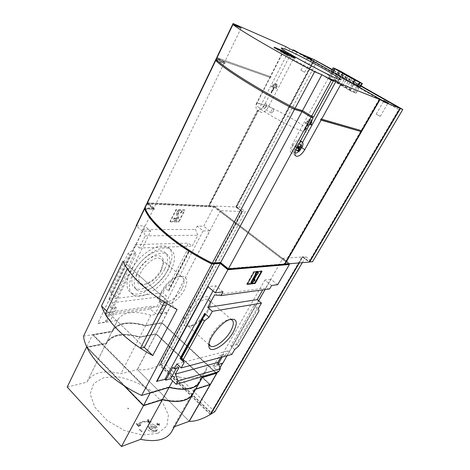 <?xml version="1.0" encoding="UTF-8"?>
<svg xmlns="http://www.w3.org/2000/svg" width="470" height="470" viewBox="0 0 470 470"><rect width="100%" height="100%" fill="white"/><g stroke="black" fill="none" stroke-linecap="round" stroke-linejoin="round"><path stroke-width="0.35" stroke-dasharray="2.35 1.76" d="M108.928 299.19L112.618 302.698L110.28 307.503L111.578 308.749L105.497 321.198L106.249 321.932L150.682 231.081L144.431 225.829L142.668 229.478L145.183 235.858L139.279 247.984L135.36 244.582L132.628 250.216L128.063 253.483L109.874 291.2L111.502 293.868L108.928 299.19L162.843 292.839L165.34 287.987L169.259 284.996L186.784 251.009L185.773 248.266L188.4 243.149L192.154 246.227L197.841 235.241L195.444 229.46L197.142 226.158L203.757 226.199L213.856 206.712L220.025 211.43L137.34 369.514C143.526 370.636 150.888 369.209 159.418 365.243L241.739 211.482L220.395 210.725L214.22 206.007L235.717 206.97L241.739 211.482M135.36 244.582L188.4 243.149M168.419 268.875C160.605 285.026 139.684 298.744 130.936 292.669C124.156 288.615 126.407 274.415 136.376 262.119C146.264 249.77 160.922 242.984 167.702 247.038C173.224 251.045 173.465 258.324 168.419 268.875M151.017 422.048L149.09 422.924L147.733 422.647L149.172 422.007C144.19 421.431 140.918 422.301 139.349 424.61L138.985 425.556L140.565 425.15L140.542 425.914L138.433 426.449L136.4 424.633L136.429 423.87L138.016 425.303L138.421 424.198C140.148 421.678 143.732 420.75 149.184 421.426L147.451 420.08L148.802 420.35L151.017 422.048L151.252 421.613L149.031 419.927L147.68 419.657L149.419 420.997L141.84 421.42L138.656 423.77L138.25 424.868L136.658 423.441L136.629 424.204L138.668 426.008L140.777 425.479L140.8 424.716L139.22 425.121L139.584 424.181L142.528 421.995L149.407 421.578L147.968 422.224L149.325 422.495L151.252 421.613M148.802 420.35L149.031 419.927M149.09 422.924L149.325 422.495M147.733 422.647L147.968 422.224M149.172 422.007L149.407 421.578M138.985 425.556L139.22 425.121M140.565 425.15L140.8 424.716M140.542 425.914L140.777 425.479M138.433 426.449L138.668 426.008M136.4 424.633L136.629 424.204M136.429 423.87L136.658 423.441M138.016 425.303L138.25 424.868M149.184 421.426L149.419 420.997M147.451 420.08L147.68 419.657M159.265 424.14L158.267 424.569L159.124 425.462L158.043 424.663L157.045 425.08L157.808 424.481L156.739 423.67L158.026 424.387L159.265 424.14L159.524 423.681L158.278 423.934L156.986 423.217L158.061 424.028L157.297 424.622L158.296 424.204L159.377 425.003L158.519 424.11L159.524 423.681M159.03 423.964L159.283 423.505M158.267 424.569L158.519 424.11M159.342 425.368L159.6 424.909M159.124 425.462L159.377 425.003M158.043 424.663L158.296 424.204M157.045 425.08L157.297 424.622M156.81 424.898L157.062 424.445M157.808 424.481L158.061 424.028M156.739 423.67L156.986 423.217M156.962 423.576L157.209 423.129M158.026 424.387L158.278 423.934M141.84 431.707L139.202 429.903L141.84 431.707L142.099 431.231L139.672 429.374L142.099 431.231M139.42 429.839L139.672 429.374M141.623 431.771L141.881 431.29M139.202 429.903L139.455 429.439M157.732 433.387L142.451 435.055L124.133 430.391L106.919 420.298L94.77 407.12L90.199 393.901L93.724 383.414L104.093 377.528L118.963 377.022C130.219 379.349 140.883 383.902 150.958 390.676L162.649 402.42L168.425 414.987L166.862 426.084L157.732 433.387M148.15 426.519L147.057 427.342C145.512 429.539 152.286 433.211 155.476 431.865L156.528 431.055C156.957 429.157 155.335 427.635 151.669 426.502L148.15 426.519M149.254 428.335L155.323 425.844L156.41 426.971L150.347 429.474L149.254 428.335C148.285 426.778 148.461 425.703 149.777 425.103C151.281 424.71 152.891 425.144 154.612 426.407M299.807 142.204L295.589 146.816C294.126 149.713 293.92 151.716 294.96 152.821M299.59 150.982L302.286 146.893M208.944 205.731L258.048 110.391L258.535 110.468L209.426 205.754L208.944 205.731L209.426 205.754M308.438 120.079L311.434 120.908L311.91 120.038L308.919 119.198L308.438 120.079L308.767 120.279L309.242 119.404L308.919 119.198M310.976 121.783L307.321 120.778L306.845 121.654L311.111 122.817L311.587 121.947M310.024 123.516L305.723 122.359L305.247 123.234L307.809 123.921L304.39 130.184L304.848 130.296L308.261 124.039L310.788 124.715L311.263 123.851M328.319 78.079L291.988 144.93C289.843 149.331 289.755 152.098 291.729 153.22C294.473 153.537 297.299 151.334 300.195 146.617L302.592 142.251M293.033 145.142C291.418 148.45 291.353 150.523 292.839 151.369C296.376 152.909 303.262 141.159 299.39 140.142C297.334 139.919 295.213 141.582 293.033 145.142M360.643 131.294L284.197 263.805L284.62 264.134M360.978 131.5L284.773 263.564L284.332 263.605M379.454 99.475L361.454 130.678M379.108 99.282L361.136 130.437L321.098 118.84M216.741 57.563L271.008 76.857L217.54 57.963L225.23 62.722L216.5 59.672C225.048 68.362 258.441 89.353 294.549 108.123L302.421 110.462L313.073 116.683M361.606 130.725L361.136 130.437M313.155 116.537L313.672 116.854M241.098 28.13L224.513 62.369L216.194 59.467M224.513 62.369L217.023 57.739M271.008 76.857L270.585 77.685L217.087 58.903L224.772 63.662L216.036 60.63M270.585 77.685L270.174 77.438L257.213 102.724C255.516 106.49 255.586 108.934 257.425 110.062L208.48 205.666L209.332 205.966M216.605 58.615L270.174 77.438M216.077 60.548L224.055 63.315L216.57 58.679M292.816 50.214L264.581 104.822C262.636 108.235 260.492 110.039 258.142 110.215L208.968 205.69M383.726 101.867L294.508 51.054L294.766 50.554M294.508 51.054L299.419 53.204M313.942 59.549L235.717 206.97M147.139 202.805L214.22 206.007M214.255 205.942L220.43 210.654M298.967 262.936L302.451 256.972L282.84 258.33L222.598 363.257M282.84 258.33L289.861 263.693M289.82 263.764L220.395 210.725L220.025 211.43L288.815 264.046M220.001 367.781L217.516 372.117M167.22 312.679L161.997 322.655L145.647 325.481L150.923 315.217L167.22 312.679L209.685 230.893L203.757 226.199M285.936 46.683L270.603 76.61M146.998 203.804L153.443 209.056L97.795 323.248L106.249 321.932M150.682 231.081L142.422 231.111L136.371 225.982M142.422 231.111L97.795 323.248M277.67 284.708L270.937 279.38L265.098 289.543M258.647 300.788L227.11 355.708M222.809 363.198L222.392 363.316M156.563 381.382L175.281 376.17L172.672 380.917M153.443 209.056L145.154 208.751M98.013 323.46L117.529 320.423L112.588 330.334C118.023 322.496 129.044 320.881 145.647 325.481M83.525 336.209L112.16 331.262M222.58 362.987L207.123 367.293L201.172 377.81L202.382 377.451M219.931 367.605L217.305 372.175M201.172 377.81L199.891 381.846M175.281 376.17C190.961 379.96 201.113 378.409 205.743 371.517L207.123 367.293M150.923 315.217C134.273 310.476 123.281 311.91 117.947 319.512L117.529 320.423M150.553 309.172L152.104 306.14L107.184 312.415L105.597 315.676L150.553 309.172L155.288 313.531L159.483 312.891L165.381 301.517L164.124 300.389L166.392 296.006L162.843 292.839M109.874 291.2L115.103 297.269L136.412 253.53L132.628 250.216M115.103 297.269L111.502 293.868M169.259 284.996L170.587 286.165L170.657 286.847L168.689 289.949L168.806 291.053L165.34 287.987M168.754 289.843L188.793 251.062L189.392 251.262L185.773 248.266M209.685 230.893L203.111 230.911L197.142 226.158M203.111 230.911L160.205 313.549L159.483 312.891M105.597 315.676L110.485 320.434L116.554 308.079L115.256 306.845L110.28 307.503M160.205 313.549L167.014 312.491M105.497 321.198L110.485 320.434M164.124 300.389L159.947 300.941L156.91 306.839L152.104 306.14M107.184 312.415L112.136 313.202L156.91 306.839M112.136 313.202L115.256 306.845M112.618 302.698L166.392 296.006M188.781 251.103L188.535 252.278L186.784 251.009M147.087 203.622L213.856 206.712M142.668 229.478L195.444 229.46M136.13 225.782L144.431 225.829M178.6 221.664L169.923 221.535L175.868 209.585L184.504 209.908L178.6 221.664L179 221.987L184.91 210.225L184.504 209.908M223.009 291.841L215.795 285.778L208.01 286.682M213.004 290.912L215.795 285.778M231.863 354.439L227.827 350.837L225.248 355.344L223.838 354.075L222.151 357.024M218.35 363.674L217.169 365.742L216.359 364.996L218.626 364.368M271.619 285.496L264.827 280.085L216.359 364.996M269.651 288.921L263.682 288.251L262.759 289.867M258.418 308.396L254.282 304.977L256.796 308.866L258.999 310.923M234.747 349.439L230.805 345.949L254.282 304.977M218.574 371.805L213.198 366.853L217.169 365.742M220.724 357.406L221.311 356.383L225.248 355.344M176.92 363.874L227.827 350.837M216.717 373.204L161.997 322.655M145.753 325.757L161.95 322.949L216.135 373.021L200.731 377.575L199.304 381.834C194.615 388.855 184.528 390.558 169.041 386.939L150.447 392.438L93.26 334.852L112.606 331.497L113.035 330.563C118.411 322.808 129.315 321.204 145.753 325.757L161.95 322.949M105.304 314.025L109.24 313.466L144.308 347.359M109.24 313.466L131.212 268.47L168.125 301.57L164.371 302.081M167.003 303.732L168.125 301.57M106.743 311.07L144.29 347.365M123.093 261.167L177.067 309.565M127.335 268.74L131.212 268.47M208.997 343.776L208.95 343.388C207.981 336.896 220.219 321.703 227.968 319.794L230.153 319.447M208.01 311.269C203.586 318.637 198.305 323.483 192.165 325.798L187.794 325.669C179.135 321.832 200.96 294.737 208.568 299.884L210.395 303.173C210.507 305.424 209.708 308.12 208.01 311.269M207.805 309.871C202.858 318.131 196.936 323.56 190.033 326.156C181.397 328.924 180.815 318.302 189.58 307.556C198.199 296.729 210.255 293.104 210.484 300.776C210.601 303.315 209.708 306.346 207.805 309.871M247.167 284.415L246.697 284.027L247.432 283.939M262.072 271.225L261.602 270.855L253.671 271.601L246.697 284.027M261.349 271.296L261.602 270.855M254.147 271.983L253.671 271.601M252.343 282.717L251.873 282.341L254.493 280.014L254.405 279.01L253.095 280.173L256.638 273.887L257.137 273.834L258.007 272.289M254.963 280.39L254.493 280.014M250.874 282.458L251.873 282.341M256.121 274.363L255.645 273.987L255.474 274.292M255.151 274.034L255.645 273.987M257.607 274.21L257.137 273.834M257.113 274.263L256.638 273.887M253.565 280.549L253.095 280.173M184.91 210.225L176.274 209.908L170.322 221.863L169.923 221.535M170.322 221.863L179 221.987M176.274 209.908L175.868 209.585M175.016 217.963L175.422 218.292L174.182 218.562L174.282 220.712L175.874 220.829C177.319 220.471 178.206 219.472 178.53 217.839L178.483 212.887L181.479 212.746L181.067 212.422L178.077 212.563L178.124 217.516C177.801 219.149 176.92 220.148 175.469 220.506L173.882 220.383L173.777 218.239L175.016 217.963L175.063 218.967L175.792 219.026L176.814 217.874L176.749 212.281L177.49 210.789L181.814 210.942L181.067 212.422M174.182 218.562L173.777 218.239M175.422 218.292L175.662 219.337L175.257 219.014M181.479 212.746L182.219 211.265L177.901 211.112L177.155 212.61L177.219 218.197L176.197 219.349L175.662 219.337M177.155 212.61L176.749 212.281M177.901 211.112L177.49 210.789M182.219 211.265L181.814 210.942M270.937 279.38L264.827 280.085M238.707 346.038L237.191 344.698L257.419 309.613M230.805 345.949L232.38 346.096L236.21 344.61L237.191 344.698M214.602 294.849L263.682 288.251M178.964 367.569L177.484 366.159L172.737 367.399M176.338 368.263L177.484 366.159M221.311 356.383L219.895 355.103L213.198 366.853M223.838 354.075L219.895 355.103M111.261 292.51L129.514 254.758L128.063 253.483M129.514 254.758L130.542 254.846L134.767 253.395L136.412 253.53M145.183 235.858L197.841 235.241M139.279 247.984L192.154 246.227M116.554 308.079L111.578 308.749M165.381 301.517L161.204 302.075L159.947 300.941M161.204 302.075L155.288 313.531M161.886 323.072L216.065 373.151L200.655 377.704L199.227 381.969C194.539 388.99 184.451 390.693 168.965 387.08L150.371 392.579L93.189 334.987L112.536 331.632L112.97 330.698C118.346 322.937 129.25 321.333 145.688 325.88M216.558 373.251L161.933 322.778L145.583 325.604L139.79 336.873C123.24 332.431 112.189 334.252 106.637 342.336L106.197 343.294L86.586 347.042M150.212 392.908L92.525 334.781L112.089 331.397L112.518 330.469C117.958 322.632 128.98 321.01 145.583 325.604M202.306 377.58L201.101 377.939L199.815 381.981M67.204 387.057L86.944 382.151L87.432 381.111C93.324 372.24 104.463 369.784 120.843 373.732L137.434 369.614L189.175 421.185L137.34 369.514M174.493 426.672L173.26 427.136L171.709 431.589M173.26 427.136L194.504 389.595L195.714 389.213M194.504 389.595L193.152 393.743M123.816 385.523L87.314 347.994M86.944 382.151L106.132 343.429L86.692 347.148M106.132 343.429L106.573 342.471C112.124 334.382 123.175 332.554 139.725 336.996L120.843 373.732M210.055 384.583L156.14 333.859L139.725 336.996M156.14 333.859L137.434 369.614M139.825 337.278L156.087 334.158L209.561 384.484L194.063 389.366L192.565 393.737C187.759 400.969 177.642 402.855 162.203 399.4L143.526 405.281L87.179 347.383L106.573 343.658L107.019 342.695C112.506 334.693 123.446 332.883 139.825 337.278L156.152 334.035L209.632 384.36L194.133 389.236L192.641 393.607C187.836 400.834 177.713 402.72 162.279 399.259L143.603 405.14L87.25 347.248L106.643 343.529L107.084 342.565C112.571 334.558 123.51 332.754 139.89 337.149M201.101 377.939L194.574 389.471L195.79 389.084M194.574 389.471L193.223 393.613M124.374 385.882L87.115 347.589M210.213 384.536L156.204 333.735L139.79 336.873M86.727 346.754L92.525 334.781M112.089 331.397L106.197 343.294M161.933 322.778L156.204 333.735M214.279 206.26L289.15 263.476L228.267 268.511L220.6 262.272L212.052 262.859C178.571 246.439 150.288 222.486 145.43 208.175L154.524 208.521L147.897 203.128L214.279 206.26L213.915 206.964L288.721 264.205M289.15 263.476L288.938 263.834M147.897 203.128L147.515 203.933L213.915 206.964M154.524 208.521L154.137 209.326L147.515 203.933M145.036 208.991L154.137 209.326M145.43 208.175L145.265 208.521M220.6 262.272L220.424 262.601M224.055 63.315L153.831 208.251L145.03 207.91M153.831 208.251L147.38 203.005M217.54 57.963L217.087 58.903M225.23 62.722L224.772 63.662M210.255 414.546L159.418 365.243M360.854 86.157L332.061 69.824M339.499 70.676L337.695 73.966L360.466 86.844M331.362 71.117L337.695 73.966M261.203 104.011C258.365 103.206 256.726 103.118 256.291 103.741C251.949 107.172 307.368 136.758 308.355 131.541C311.246 128.621 275.12 107.642 261.203 104.011M297.833 58.533L287.193 53.545L282.711 52.158C279.627 52.975 336.673 83.437 336.22 80.728L336.238 80.664C335.786 79.677 331.215 76.686 322.526 71.699M302.451 256.972L309.266 262.078M302.251 256.532L308.99 261.579L398.754 109.569L313.613 61.141L236.163 207.029L242.132 211.5L160.393 364.097L210.813 412.883L302.251 256.532L309.383 261.549L399.083 109.698L314.007 61.312L236.598 207.053L242.561 211.518L160.858 363.98L211.253 412.719L302.645 256.502M314.312 59.761L236.151 206.988L242.173 211.494L159.953 364.984L164.024 362.893L245.334 211.618L242.173 211.494M210.56 414.029L159.953 364.984M302.281 262.659L305.753 256.743L302.85 256.943L299.361 262.9M302.85 256.943L309.401 261.849M360.878 86.116L332.079 69.783M308.99 261.579L309.383 261.549M210.813 412.883L211.253 412.719M160.393 364.097L160.858 363.98M242.132 211.5L242.561 211.518M236.163 207.029L236.598 207.053M313.613 61.141L314.007 61.312M398.754 109.569L399.083 109.698M361.042 85.822L332.237 69.495M305.753 256.743L312.527 261.802M214.772 411.755L164.024 362.893M317.209 60.977L239.342 207.141L245.334 211.618M236.151 206.988L239.342 207.141M257.654 110.139L258.048 110.391M208.48 205.666L208.845 205.942M258.142 110.215L258.535 110.468M284.773 263.564L284.767 263.87M284.638 263.77L284.197 263.805M289.485 55.548L294.89 58.656L286.541 55.16L273.904 47.864L274.257 47.17M273.904 47.864L279.797 50.361M281.048 50.889L282.482 51.324M282.411 51.465L288.245 54.831M294.89 58.656L295.248 57.969M286.541 55.16L286.9 54.455M284.785 52.752L284.426 53.445L285.507 54.068L280.76 51.453L283.034 52.475L283.392 51.782M285.507 54.068L285.672 53.75M284.426 53.445L282.059 52.141L284.074 53.128L284.368 52.558M285.684 53.733L284.074 53.128M284.614 53.439L284.926 52.834M285.349 53.75L285.619 53.227M286.594 54.361L287.757 54.82M283.034 52.475L287.675 54.978M289.867 48.927L260.932 105.092C259.217 108.87 259.276 111.314 261.103 112.43C263.541 112.865 265.926 111.108 268.264 107.154L296.923 52.005M265.997 106.52L264.363 108.335C260.262 110.086 265.403 100.768 266.461 104.546L265.997 106.52M274.368 87.773L276.636 88.525L277.018 87.796L272.042 86.139L271.66 86.88L273.957 87.637L271.225 92.925L271.631 93.054L274.368 87.773L274.104 87.614L276.636 88.525M276.83 86.88L277.212 86.145L273.375 84.853L273 85.593L276.83 86.88L276.947 85.987L277.212 86.145M274.333 84.312L277.024 85.223L277.406 84.488L274.715 83.572L274.075 84.154L277.024 85.223M311.399 121.013L308.767 120.279M311.757 121.107L311.434 120.908M309.242 119.404L311.874 120.138M311.434 123.017L311.111 122.817M310.447 122.752L306.845 121.654M307.169 121.859L307.65 120.984L307.321 120.778M309.495 124.485L308.261 124.039M311.111 124.92L310.788 124.715M308.59 124.245L305.171 130.501L304.848 130.296M305.171 130.501L304.39 130.184M304.713 130.39L308.138 124.121L307.809 123.921M308.138 124.121L305.247 123.234M305.571 123.44L306.052 122.564L305.723 122.359M306.052 122.564L309.971 123.622M307.65 120.984L310.923 121.883M276.765 85.064L277.141 84.33L274.451 83.413L274.075 84.154M276.947 85.987L273.117 84.694L272.735 85.434L276.572 86.721M276.378 88.366L276.754 87.637L271.778 85.981L271.396 86.721L273.699 87.479L270.967 92.766L271.372 92.896L274.104 87.614M273.475 111.361L271.272 113.006C270.638 111.179 271.36 109.874 273.446 109.093L273.475 111.361M266.096 106.666L264.757 108.159L263.899 108.3C263.241 106.461 263.958 105.168 266.049 104.405L266.478 105.051L266.096 106.666M301.593 147.645L298.908 145.894L297.727 145.653L298.926 143.456L298.139 143.285L296.934 145.488L295.736 145.242L294.937 146.71L296.135 146.951L294.937 149.143L295.73 149.301L296.928 147.11L298.115 147.351L298.908 145.894M300.054 147.169L297.727 145.653M301.617 145.201L298.926 143.456M300.829 145.036L298.139 143.285M299.93 147.445L296.934 145.488M298.432 146.998L295.736 145.242M297.627 148.473L294.937 146.71M297.863 148.085L296.135 146.951M297.61 150.905L294.937 149.143M297.821 150.676L295.73 149.301M298.009 147.821L296.928 147.11M149.578 423.911L148.438 424.81C146.335 427.982 155.547 433.264 157.215 429.839C158.919 427.342 152.756 422.577 149.578 423.911M155.464 425.597L156.551 426.725L150.177 429.028L149.09 427.888L155.323 425.844M334.605 80.793L356.101 93.113L353.258 92.285L349.557 90.416L328.389 78.096L334.605 80.793L339.828 71.258M341.426 85.393L342.612 85.975L341.426 85.393M345.35 87.649L346.537 88.237L345.35 87.649M349.298 89.929L350.485 90.51L349.298 89.929M337.531 83.143L338.717 83.731L337.531 83.143M333.659 80.916L334.846 81.504L333.659 80.916M337.801 82.92L338.982 83.501L337.801 82.92M341.666 85.146L342.847 85.728L341.666 85.146M345.562 87.385L346.743 87.966L345.562 87.385M349.48 89.641L350.661 90.222L349.48 89.641M301.147 70.33L304.648 72.28L301.147 70.33M307.727 57.845L311.263 59.79L307.727 57.845M376.376 114.216L380.23 116.384L376.376 114.216M383.931 101.191L387.826 103.353L383.931 101.191M170.792 270.926C162.931 287.088 142.011 300.882 133.304 294.849C126.548 290.83 128.845 276.63 138.844 264.305C148.755 251.92 163.407 245.082 170.158 249.106C175.657 253.089 175.868 260.362 170.792 270.926M167.114 271.214C160.875 284.103 144.208 295.06 137.328 290.296C131.911 287.094 133.78 275.784 141.711 266.008C149.566 256.185 161.228 250.71 166.615 253.947C170.945 257.09 171.109 262.842 167.114 271.214M164.735 269.151C158.531 282.029 141.864 292.922 134.955 288.128C129.52 284.902 131.341 273.587 139.255 263.84C147.092 254.041 158.76 248.612 164.171 251.867C168.518 255.028 168.707 260.791 164.735 269.151M184.499 289.596C177.842 303.273 158.883 311.604 159.542 299.966C159.336 292.387 169.917 279.256 178.324 276.648C186.895 274.991 188.952 279.309 184.499 289.596M181.978 288.592C177.56 297.44 166.216 305.189 161.774 302.169C160.423 301.34 159.753 299.866 159.771 297.751C159.594 291.006 168.947 279.397 176.42 277.083C178.747 276.295 180.609 276.289 182.013 277.053C184.792 279.045 184.78 282.893 181.978 288.592M161.322 270.597C157.797 276.965 153.132 281.318 147.333 283.657C144.789 284.509 142.727 284.468 141.153 283.545C131.706 278.804 152.492 253.007 160.963 258.958C162.52 259.904 163.284 261.555 163.255 263.899L161.322 270.597M161.298 269.404C157.35 276.548 152.121 281.43 145.6 284.05C135.507 287.793 132.81 276.46 141.864 265.397C150.723 254.223 163.995 252.431 163.46 261.884L161.298 269.404M127.699 408.048C130.149 408.536 127.094 409.488 127.699 408.048M168.806 291.053L189.392 251.262M170.587 286.165L188.165 252.155M178.688 212.657L178.283 212.334M178.483 212.887L178.077 212.563M178.53 217.839L178.124 217.516M175.874 220.829L175.469 220.506M174.711 220.812L174.305 220.489M176.197 219.349L175.792 219.026M177.219 218.197L176.814 217.874M204.832 314.824L180.721 358.939L204.814 314.859M236.21 344.61L256.796 308.866M232.38 346.096L255.292 306.181M111.942 293.274L130.542 254.846M114.028 296.047L134.767 253.395M170.622 286.917L188.546 252.255M333.906 68.062L332.096 71.387M360.59 82.415L358.728 85.728M343.482 72.768L341.678 76.046M284.808 53.439L285.167 52.746M301.904 147.727L300.195 146.617M296.646 147.98L291.988 144.93M264.581 104.822L268.264 107.154M257.213 102.724L260.932 105.092M150.347 429.474C154.977 431.765 156.757 431.119 155.693 427.536M337.783 82.45L343.065 72.844M354.732 92.202L360.108 82.62M355.984 93.101L361.583 83.149M353.258 92.285L358.916 82.191M349.557 90.416L355.208 80.294M329.67 78.948L335.116 68.943M328.982 78.296L334.323 68.479M139.349 424.61L139.578 424.181M138.421 424.198L138.656 423.77M205.743 371.517L202.975 376.399M117.947 319.512L112.588 330.334M208.95 343.388L208.921 344.263M227.968 319.794L230.3 319.4M231.739 319.8L208.568 299.884M209.561 345.332L208.903 344.733M208.874 344.704L187.794 325.669M210.395 303.173L210.484 300.776M192.165 325.798L190.033 326.156M174.282 220.712L173.882 220.383M175.469 219.29L175.063 218.967M168.689 289.949L188.793 251.062M170.657 286.847L188.535 252.278M106.573 342.471L87.432 381.111M112.518 330.469L106.637 342.336M308.355 131.541L336.22 80.728M256.291 103.741L282.711 52.158M336.238 80.664L339.951 79.477M282.776 52.117L281.706 48.445M280.76 51.453L280.972 51.036M282.059 52.141L282.417 51.447M286.812 54.426L287.17 53.733M284.244 53.057L284.597 52.37M282.952 52.376L283.281 51.724M295.571 155.77L291.729 153.22M292.839 151.369L295.366 153.038M299.39 140.142L300.53 140.883M257.425 110.062L261.103 112.43M273.446 109.093L266.049 104.405M271.272 113.006L263.899 108.3M266.478 105.051L266.461 104.546M264.757 108.159L264.363 108.335M156.534 431.061L157.215 429.839L155.453 431.078C155.229 431.719 153.443 431.184 150.106 429.486M147.051 427.342L148.438 424.81L148.99 428.329M356.101 93.113L361.694 83.172M328.389 78.096L333.812 68.121M342.612 85.975L348.006 76.228M341.009 85.117L346.413 75.323M346.537 88.237L351.971 78.467M344.927 87.373L350.373 77.562M350.485 90.51L355.96 80.711L350.661 90.222M348.875 89.641L354.356 79.812M338.717 83.731L344.075 74.001M337.119 82.873L342.483 73.109M334.846 81.504L340.163 71.793M333.254 80.646L338.582 70.9M338.982 83.501L344.175 74.06M337.395 82.65L342.73 72.944M342.847 85.728L348.082 76.269M341.255 84.87L346.625 75.147M346.743 87.966L352.012 78.49M345.145 87.109L350.549 77.368M349.063 89.359L354.503 79.606M304.648 72.28L311.263 59.79L311.892 59.573M300.853 70.253L307.439 57.751L307.262 57.111M380.23 116.384L387.826 103.353L388.514 103.142M376.176 114.181L383.737 101.138M383.743 101.138L383.567 100.468M170.158 249.106L167.702 247.038M133.304 294.849L130.936 292.669M166.615 253.947L164.171 251.867M137.328 290.296L134.955 288.128M159.771 297.751L159.542 299.966M176.42 277.083L178.324 276.648M182.013 277.053L160.963 258.958M161.774 302.169L141.153 283.545M163.255 263.899L163.46 261.884M147.333 283.657L145.6 284.05"/><path stroke-width="0.7" d="M339.499 70.676L362.341 83.519L354.903 80.164L334.799 68.802L333.906 68.062L339.499 70.676M339.986 70.964L361.694 83.172L355.208 80.294L335.116 68.943L339.986 70.964L339.828 71.258M294.96 152.821L296.417 153.067L299.59 150.982L302.756 145.583C303.285 143.514 303.015 142.251 301.946 141.793L299.807 142.204M297.61 150.905L298.403 151.058L299.913 149.066L300.788 149.102L301.593 147.645L300.718 147.603L301.617 145.201L300.829 145.036L299.93 147.445L298.432 146.998L297.627 148.473L299.126 148.908L297.61 150.905M302.286 146.893L302.756 145.583M310.923 121.883L311.91 122.153L310.976 121.783M309.971 123.622L311.587 124.056L310.024 123.516M302.592 142.251L336.068 81.21L328.319 78.079L333.306 80.952L331.332 80.159L321.88 74.707L314.612 71.757C277.464 52.205 242.297 31.748 232.926 24.569L241.098 28.13L233.067 23.5L285.936 46.683L289.867 48.927L296.923 52.005L293.033 49.797L294.766 50.554L384.031 101.338L379.454 99.475M379.484 99.429L340.985 84.036L336.068 81.21M274.257 47.17L282.758 50.784L295.248 57.969L286.9 54.455L274.257 47.17M286.442 49.632L281.565 47.975C276.554 47.905 342.512 83.125 340.339 79.354C340.979 77.797 300.853 55.719 286.442 49.632M379.596 99.558L361.606 130.725L321.603 119.151L340.985 84.036M331.332 80.159L311.634 116.266L313.672 116.854L333.306 80.952M216.077 60.548L215.736 60.424C224.143 69.155 257.971 90.469 294.49 109.41L301.987 111.613L311.093 117.259L313.132 117.841L296.646 147.98C294.478 152.392 294.367 155.153 296.323 156.269C299.049 156.563 301.875 154.348 304.795 149.613L321.075 120.12L320.563 119.803L321.098 118.84L321.603 119.151M320.563 119.803L361.113 131.582L284.62 264.134L285.061 264.093L379.966 99.705M361.454 130.678L360.978 131.5M313.073 116.683L312.615 117.523L313.132 117.841M311.393 116.114L310.893 117.03L312.615 117.523M311.634 116.266L302.515 110.626L321.88 74.707M314.612 71.757L295.031 108.406L302.515 110.626M295.031 108.406C258.494 89.447 224.625 68.15 216.194 59.467L232.926 24.569M217.023 57.739L216.741 57.563L233.067 23.5M321.075 120.12L361.113 131.582M216.57 58.679L216.294 58.503L216.605 58.615M294.537 108.147L294.009 109.134L301.887 111.449L310.893 117.03M294.009 109.134C257.918 90.381 224.56 69.366 216.036 60.63L216.47 59.731M292.816 50.214L293.033 49.797M299.419 53.204L313.942 59.549L332.061 69.824M216.294 58.503L147.139 202.805L147.38 203.005M311.093 117.259L228.355 268.899L309.266 262.078L400.064 108.4L360.854 86.157M384.031 101.338L383.726 101.867L400.064 108.4M298.967 262.936L210.255 414.546C201.941 419.363 194.95 421.608 189.281 421.29L174.493 426.672M222.598 363.257L220.001 367.781M217.516 372.117L189.281 421.29M146.998 203.804L146.758 203.61L136.13 225.782L136.371 225.982M209.074 317.185L204.427 320.969L182.995 360.061L180.95 358.275L204.814 314.859L204.697 313.355L209.074 317.185L212.293 311.334L207.752 307.398L214.602 294.849L220.924 295.63L269.651 288.921L271.619 285.496L277.67 284.708L289.397 264.493L288.815 264.046M265.098 289.543L258.647 300.788M227.11 355.708L222.809 363.198L218.626 364.368M172.672 380.917L169.177 387.286L141.635 395.446L211.876 264.005L220.154 263.423L156.563 381.382L164.923 379.361L213.004 290.912M145.154 208.751L144.637 208.733L83.525 336.209C85.511 354.691 110.068 380.818 141.635 395.446M202.382 377.451L216.717 373.204L217.305 372.175M222.392 363.316L219.931 367.605M199.891 381.846L199.732 382.128C194.997 389.213 184.81 390.934 169.177 387.286M146.758 203.61L147.087 203.622M164.923 379.361L165.775 380.189L172.737 367.399L174.223 368.821L178.964 367.569L175.375 374.108L178.007 380.935L176.15 384.301L218.574 371.805L220.365 368.686L217.851 362.44L220.724 357.406M178.007 380.935L220.365 368.686M174.223 368.821L176.92 363.874L181.173 367.922L231.863 354.439L234.747 349.439L238.707 346.038L258.999 310.923L258.418 308.396L261.467 303.103L257.19 299.59L262.759 289.867M182.995 360.061L184.199 362.423L181.173 367.922M184.199 362.423L180.039 358.504L180.721 358.939L180.95 358.275M289.397 264.493L227.897 269.733L215.289 292.845L223.009 291.841L220.924 295.63M222.151 357.024L218.35 363.674M165.775 380.189L170.545 378.849L176.15 384.301M175.375 374.108L217.851 362.44M204.427 320.969L202.74 319.482L202.658 318.548M262.072 271.225L255.151 283.445L247.167 284.415L254.147 271.983L262.072 271.225M212.293 311.334L261.467 303.103M233.296 332.049C226.34 344.998 209.115 355.191 208.856 346.014C207.752 338.735 221.605 321.545 230.3 319.4C237.074 318.355 238.073 322.573 233.296 332.049M227.897 269.733L220.154 263.423M215.289 292.845L208.01 286.682L156.81 381.622M211.876 264.005C178.001 247.461 149.372 223.168 144.637 208.733M101.502 306.005L123.093 261.167C129.109 275.59 150.447 295.248 177.067 309.565L152.774 355.561C126.906 341.631 106.672 321.486 101.502 306.005L106.743 311.07M164.371 302.081L140.465 348.17L144.308 347.359L167.003 303.732M144.29 347.365L152.774 355.561M164.341 302.081C147.28 290.971 134.937 279.856 127.317 268.74L127.335 268.74M140.465 348.17C124.004 337.125 112.283 325.739 105.304 314.025L127.317 268.74M230.153 319.447L231.739 319.8C234.183 321.486 233.837 325.234 230.7 331.039C225.776 340.063 214.432 348.675 210.495 346.173L208.997 343.776M255.151 283.445L254.687 283.069L261.349 271.296M247.432 283.939L254.687 283.069M251.344 282.834L256.121 274.363L255.621 274.409L256.497 272.858L258.476 272.665L257.607 274.21L257.113 274.263L253.565 280.549L254.875 279.386L254.963 280.39L252.343 282.717L250.874 282.458L255.474 274.292M255.621 274.409L255.151 274.034L256.021 272.483L256.497 272.858M258.476 272.665L258.007 272.289L256.021 272.483M254.875 279.386L254.423 279.021M207.752 307.398L257.19 299.59M170.545 378.849L176.338 368.263M202.306 377.58L216.558 373.251M193.223 393.613L193.064 393.901C188.212 401.198 177.995 403.101 162.409 399.612L143.526 405.569L150.212 392.908M150.306 392.996L169.1 387.427L162.409 399.612M199.815 381.981L199.656 382.263C194.921 389.348 184.733 391.069 169.1 387.427M171.709 431.589L171.532 431.906C166.321 439.861 156.005 442.346 140.589 439.35L121.466 446.5L67.204 387.057L86.521 347.183L87.314 347.994M195.714 389.213L210.137 384.66L189.175 421.185M193.152 393.743L192.988 394.03C188.135 401.333 177.918 403.237 162.332 399.753L140.589 439.35M121.466 446.5L143.45 405.71L162.332 399.753M143.45 405.71L123.816 385.523M195.79 389.084L210.213 384.536L216.647 373.327M143.526 405.569L124.374 385.882M87.115 347.589L86.727 346.754M288.938 263.834L288.721 264.205L227.815 269.345L220.154 263.106L211.6 263.705C178.13 247.296 149.877 223.332 145.036 208.991L145.265 208.521M211.982 262.988L211.6 263.705M220.424 262.601L220.154 263.106M228.15 268.728L227.815 269.345M228.355 268.899L220.6 262.589L301.987 111.613M294.49 109.41L212.328 263.159L220.6 262.589M212.328 263.159C178.441 246.597 149.783 222.322 145.03 207.91L215.736 60.424M302.357 110.579L301.887 111.449M383.79 100.504L388.549 103.13L383.79 100.504M307.603 57.199L311.916 59.567L307.603 57.199M362.341 83.519L360.466 86.844L353.011 83.554L331.362 71.117L333.171 67.774M322.526 71.699L297.833 58.533M299.361 262.9L210.777 414.24L210.56 414.029M309.401 261.849L312.527 261.802L402.796 109.492L361.042 85.822M360.878 86.116L400.393 108.529L309.654 262.043M332.079 69.783L314.312 59.761M332.237 69.495L314.336 59.719M210.777 414.24L214.772 411.755L302.281 262.659M400.393 108.529L402.796 109.492M284.767 263.87L285.061 264.093M279.797 50.361L281.048 50.889M282.482 51.324L282.758 50.784M288.245 54.831L289.485 55.548M285.672 53.75L285.866 53.374L281.119 50.754L288.457 54.42L286.953 53.668L286.63 54.297L285.684 53.733M284.926 52.834L285.866 53.374M285.619 53.227L284.967 52.746M286.953 53.668L285.707 53.057M287.757 54.82L288.034 54.291M311.874 120.138L312.233 120.238L311.757 121.107L311.399 121.013M312.233 120.238L311.921 120.05M311.91 122.153L311.434 123.017L310.447 122.752M311.587 124.056L311.111 124.92L309.495 124.485M300.788 149.102L298.221 147.421M300.718 147.603L300.054 147.169M299.126 148.908L297.863 148.085M298.403 151.058L297.821 150.676M299.913 149.066L298.009 147.821M346.954 75.382L348.141 75.981L346.954 75.382M350.914 77.621L352.106 78.22L350.914 77.621M354.909 79.877L356.096 80.476L354.909 79.877M343.018 73.161L344.204 73.761L343.018 73.161M339.105 70.952L340.298 71.552L339.105 70.952M343.253 73.009L344.428 73.602L343.253 73.009M347.154 75.212L348.335 75.811L347.154 75.212M351.09 77.433L352.271 78.026L351.09 77.433M355.05 79.671L356.231 80.264L355.05 79.671M180.039 358.504L204.697 313.355M181.379 358.545L202.74 319.482M180.956 358.269L202.635 318.589M334.799 68.802L332.977 72.157M354.903 80.164L353.011 83.554M359.538 82.538L357.647 85.916M362.2 83.49L360.326 86.821M304.795 149.613L301.904 147.727M360.108 82.62L360.296 82.291M202.975 376.399L199.732 382.128M208.921 344.263L208.856 346.014M210.495 346.173L209.561 345.332M192.988 394.03L171.532 431.906M199.656 382.263L193.064 393.901M339.951 79.477L340.339 79.354M281.706 48.445L281.565 47.975M288.169 54.99L288.457 54.42M296.323 156.269L295.571 155.77M300.53 140.883L301.946 141.793M344.175 74.06L344.428 73.602M348.082 76.269L348.335 75.811M352.012 78.49L352.271 78.026"/></g></svg>
